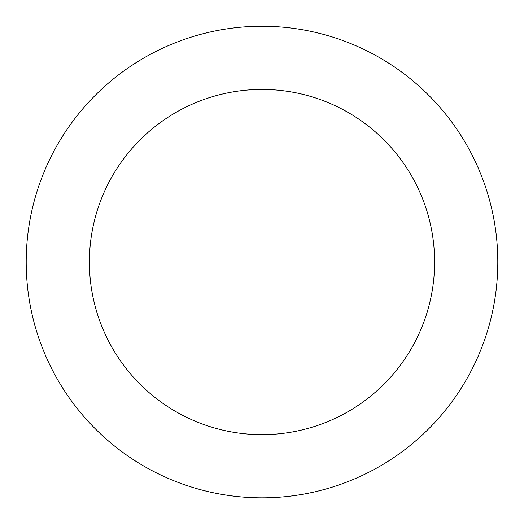 <?xml version="1.0" encoding="UTF-8"?>
<svg xmlns="http://www.w3.org/2000/svg" width="524" height="524" viewBox="0 0 524 524"><rect width="100%" height="100%" fill="white"/><g stroke="black" fill="none" stroke-linecap="round" stroke-linejoin="round"><path stroke-width="0.79" d="M89.394 262.039A172.606 172.606 0 0 1 348.303 112.562A172.606 172.606 0 0 1 348.303 411.523A172.606 172.606 0 0 1 89.394 262.039M26.2 262.039A235.8 235.8 0 0 1 379.9 57.83A235.8 235.8 0 0 1 379.9 466.249A235.8 235.8 0 0 1 26.2 262.039"/></g></svg>
